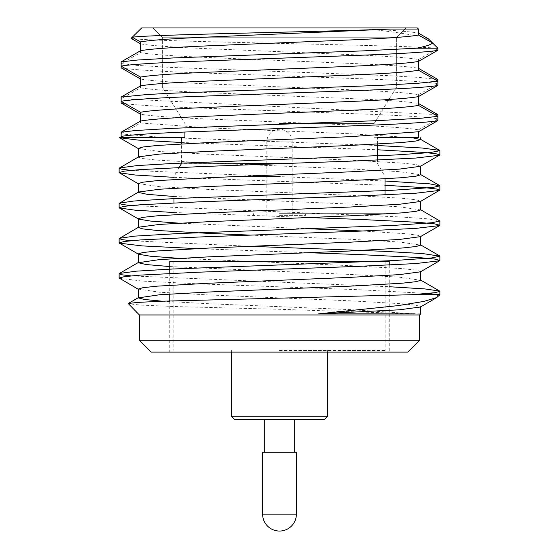<?xml version="1.0" encoding="UTF-8"?>
<svg xmlns="http://www.w3.org/2000/svg" width="559" height="559" viewBox="0 0 559 559"><rect width="100%" height="100%" fill="white"/><g stroke="black" fill="none" stroke-linecap="round" stroke-linejoin="round"><path stroke-width="0.42" stroke-dasharray="2.79 2.1" d="M327.616 416.245L231.384 416.245M279.5 350.409L385.857 350.409L279.5 350.409M140.554 52.63C149.651 54.363 172.431 55.998 208.884 57.535L350.116 63.398C386.569 64.935 409.349 66.57 418.446 68.303L418.446 59.513C409.349 57.78 386.569 56.145 350.116 54.607L208.884 48.745C172.431 47.208 149.651 45.572 140.554 43.84L140.554 52.63L121.128 63.579L136.578 65.347L170.635 67.401L387.827 75.633L419.432 77.449L437.872 79.476M140.554 87.805C149.651 89.538 172.431 91.173 208.884 92.71L350.116 98.573C386.569 100.11 409.349 101.745 418.446 103.478L418.446 94.681C409.349 92.948 386.569 91.313 350.116 89.775L208.884 83.913C172.431 82.383 149.651 80.748 140.554 79.015L140.554 87.805L121.128 98.747L437.872 114.651M299.086 123.567L374.09 123.567L374.09 137.689L418.446 137.689L418.446 129.856C409.349 128.123 386.569 126.488 350.116 124.95L208.884 119.088C172.431 117.551 149.651 115.916 140.554 114.183L140.554 122.98L121.128 133.915L161.097 137.262L377.416 145.501M140.554 122.98L208.884 127.878L350.116 133.741L412.172 137.689M138.555 156.855L138.262 157.191L142.908 158.581L157.184 160.119L208.884 163.053L350.116 168.916L399.329 171.648L420.738 174.778M173.982 196.482L350.116 204.084L399.329 206.816L420.738 209.946M250.523 235.122L350.116 239.259L399.329 241.991L420.738 245.121M169.761 266.559L350.116 274.434L399.329 277.159L420.738 280.29M162.145 301.196L208.884 303.74L350.116 309.602L414.485 313.844L279.5 309.295L173.625 306.514L140.582 305.074L128.144 303.719M130.995 170.383L385.018 181.011M130.995 205.551L399.475 216.899L427.712 218.828L439.626 220.707M130.995 240.726L250.453 246.323M130.995 275.894L389.239 286.725M138.262 148.401L159.671 151.531L208.884 154.263L350.116 160.119L401.816 163.053L416.092 164.598L420.738 165.981L420.445 166.316M138.262 183.569L159.671 186.699L208.884 189.431L350.116 195.294L401.816 198.228L416.092 199.766L420.738 201.156L420.445 201.492M178.726 223.139L308.603 228.743M362.728 231.021L405.596 233.725L417.028 235.094L420.738 236.331L420.445 236.66M178.726 258.314L350.116 265.637L401.816 268.572L416.092 270.109L420.738 271.499L420.445 271.835M138.262 289.087L159.671 292.217L208.884 294.949L350.116 300.812L401.816 303.74L416.092 305.284L420.738 306.674L420.445 307.003M420.738 313.844L414.485 313.844M121.128 67.842C127.766 69.435 159.671 71.447 199.304 72.859L359.696 78.721C399.329 80.14 431.234 82.145 437.872 83.738L437.872 81.153M418.446 94.681L437.872 83.738M121.128 103.01C127.766 104.61 159.671 106.615 199.304 108.034L359.696 113.896C399.329 115.315 431.234 117.32 437.872 118.92L437.872 116.328M418.446 129.856L437.872 118.92M181.584 142.503L377.416 149.77M173.982 177.343L385.018 185.274M173.982 212.511L308.477 217.542M196.272 248.608L308.477 252.71M119.374 278.319L143.076 281.135L199.304 283.895L359.696 289.758L428.026 293.482M437.494 294.698L437.704 296.878M437.872 48.577L437.872 48.207L435.859 48.207L437.872 48.577L418.446 59.513M141.686 27.95L417.314 27.95L141.686 27.95L152.859 27.95L162.341 37.236L396.659 37.236L396.659 87.036L374.09 123.567L279.5 123.567M377.416 144.159L377.416 137.689L374.09 137.689L374.09 123.567L396.659 87.036L162.341 87.036L184.91 123.567L162.341 87.036L162.341 37.236L152.859 27.95L406.141 27.95L396.659 37.236L162.341 37.236L162.341 87.036L396.659 87.036L396.659 37.236L406.141 27.95L417.314 27.95M169.761 261.291L389.239 261.291M368.465 29.061C395.122 30.41 411.787 31.765 418.446 33.135L418.446 29.061L368.465 29.061C398.756 32.422 418.726 35.685 428.383 38.844M435.859 48.207C406.4 44.944 147.108 41.862 131.079 38.389M139.373 314.955L419.627 314.955M419.627 340.277L139.373 340.277M151.196 352.093L407.804 352.093M279.5 352.093L169.761 352.093L279.5 352.093M184.91 132.043L184.91 123.567L184.91 137.689L123.218 137.689M289.471 163.361L181.584 163.361M279.5 213.657L385.018 213.657L279.5 213.657M279.5 176.518L237.589 176.518M279.5 215.348L305.605 215.348L279.5 215.348M296.382 452.28L262.618 452.28M279.5 452.28L264.302 452.28L279.5 452.28M234.759 419.627L324.241 419.627M279.5 141.909L292.161 141.909L279.5 141.909M296.382 514.168L262.618 514.168M327.616 352.093L327.616 350.409M231.384 352.093L231.384 350.409M173.143 261.291L173.143 350.409M385.857 261.291L385.857 350.409M169.761 273.4L169.761 294.027M169.761 300.924L169.761 352.093M389.239 265.071L389.239 352.093M385.018 178.894L385.018 176.518L377.416 163.361L377.416 160.091M181.584 163.081L181.584 143.838M385.018 213.657L385.018 194.93M173.982 213.657L173.982 202.861M173.982 198.585L173.982 176.518L179.215 167.455M305.605 215.348L305.605 213.657M253.395 215.348L253.395 213.657M292.161 215.348L292.161 141.909A12.661 12.661 0 0 0 279.5 129.248A12.661 12.661 0 0 0 266.839 141.909L266.839 215.348"/><path stroke-width="0.84" d="M327.616 416.245L324.241 419.627L234.759 419.627L231.384 416.245L327.616 416.245L327.616 352.093M418.446 35.049L432.603 43.008C430.968 44.699 425.609 46.439 416.525 48.207L364.154 50.841L173.465 57.926L137.297 60.051L121.128 61.888L140.554 50.715L140.554 41.925L132.238 37.25C148.547 34.539 322.333 31.835 390.517 29.061L418.446 29.061L418.446 35.049C409.349 36.782 386.569 38.417 350.116 39.955L208.884 45.81C172.431 47.347 149.651 48.982 140.554 50.715M432.603 43.008L437.872 48.207L437.872 50.254L418.446 61.427L418.446 70.217L437.872 81.153L417.72 83.298L378.254 85.443L168.706 93.325L146.43 94.576L121.128 97.063L140.554 85.89L140.554 77.093L121.128 66.158L121.128 61.888M418.446 70.217C409.349 71.95 386.569 73.585 350.116 75.123L208.884 80.985C172.431 82.522 149.651 84.157 140.554 85.89M418.446 68.303L437.872 79.476L437.872 85.429L418.446 96.595L418.446 105.392L437.872 116.328L421.661 118.18L377.283 120.653L171.865 128.346L135.096 130.561L121.128 132.224L140.554 121.058L140.554 112.268L121.128 101.333L121.128 97.063M418.446 105.392C409.349 107.125 386.569 108.76 350.116 110.298L208.884 116.16C172.431 117.69 149.651 119.326 140.554 121.058M377.416 137.689L418.446 137.689C421.5 137.689 421.5 137.689 418.446 137.689C421.5 137.689 421.5 137.689 418.446 137.689L418.446 131.77L437.872 120.597L437.872 114.651L418.446 103.478M412.172 137.689L420.738 139.603L416.092 140.994L401.816 142.538L350.116 145.466L208.884 151.328L159.671 154.06L138.555 156.855L119.116 168.245L121.527 169.167L130.995 170.383M420.738 165.981L420.738 174.778L416.092 176.162L401.816 177.706L350.116 180.641L208.884 186.503L159.671 189.228L138.555 192.03L119.116 203.42L122.617 204.545L130.995 205.551M377.416 149.77L423.68 152.411L435.915 153.732L439.884 154.927L420.445 166.316L399.329 169.118L350.116 171.844L208.884 177.706L157.184 180.641L142.908 182.185L138.262 183.569L138.262 192.366L147.227 194.329L173.982 196.482M420.738 201.156L420.738 209.946L416.092 211.337L401.816 212.881L350.116 215.809L208.884 221.671L159.671 224.404L138.555 227.206L119.116 238.595L122.484 239.692L130.995 240.726M385.018 185.274L425.804 187.761L436.432 188.991L439.884 190.095L420.445 201.492L399.329 204.287L350.116 207.019L208.884 212.881L157.184 215.809L142.908 217.353L138.262 218.744L138.262 227.534L142.908 228.924L157.184 230.469L208.884 233.396L250.523 235.122M420.738 236.331L420.738 245.121L416.092 246.512L401.816 248.049L350.116 250.984L208.884 256.847L159.671 259.579L138.262 262.709L146.116 264.54L169.761 266.559M420.738 271.499L420.738 280.29L416.092 281.68L401.816 283.224L350.116 286.152L208.884 292.015L159.671 294.747L138.262 297.877L144.159 299.449L162.145 301.196M420.738 306.674L420.738 313.844L419.627 314.955L139.373 314.955L128.221 303.523L137.647 302.398L161.383 301.231L412.36 294.691L439.884 294.691L428.026 293.482M377.416 145.501L422.157 148.009L439.612 150.364L439.87 150.671L430.157 152.579L394.591 155.018L172.326 163.494L137.248 165.569L119.374 167.952M385.018 181.011L429.668 183.848L439.884 185.854L432.631 187.475L391.607 190.339L176.371 198.48L134.216 200.988L119.374 203.127M420.445 209.618L439.884 221.008L431.821 222.748L393.173 225.438L178.307 233.578L134.628 236.129L119.374 238.302M250.453 246.323L383.25 251.277L422.709 253.569L439.884 256.176L431.723 257.93L392.886 260.62L172.5 269.019L136.438 271.15L119.374 273.47L119.116 273.763L122.351 274.846L130.995 275.894M389.239 286.725L424.763 288.912L439.633 291.057L439.884 291.351L435.077 292.671L412.36 294.691M390.517 29.061L208.884 37.02C172.431 38.557 149.651 40.192 140.554 41.925M418.446 61.427C409.349 63.16 386.569 64.795 350.116 66.332L208.884 72.195C172.431 73.732 149.651 75.36 140.554 77.093M418.446 96.595C409.349 98.328 386.569 99.963 350.116 101.5L208.884 107.363C172.431 108.9 149.651 110.535 140.554 112.268M418.446 131.77L350.116 136.675L208.884 142.538L157.184 145.466L142.908 147.01L138.262 148.401L138.262 157.191M439.626 190.395L415.924 193.211L359.696 195.964L199.304 201.827L140.637 204.755L124.419 206.292L119.116 207.682L119.374 207.976L138.555 219.072L150.364 221.05L178.726 223.139M308.603 228.743L362.728 231.021M308.477 217.542L359.696 219.414L418.37 222.342L434.588 223.879L439.884 225.27L439.626 225.563L420.445 236.66L399.329 239.462L350.116 242.187L208.884 248.049L157.184 250.984L142.908 252.528L138.262 253.912L138.555 254.247L150.364 256.218L178.726 258.314M308.477 252.71L359.696 254.583L418.398 257.517L434.609 259.055L439.884 260.445L439.626 260.739L420.445 271.835L399.329 274.63L350.116 277.362L208.884 283.224L157.184 286.152L142.908 287.696L138.262 289.087L138.262 297.877M436.74 297.584L420.445 307.003L399.329 309.805L318.602 313.844L414.485 313.844M437.872 50.254C431.234 51.847 399.329 53.86 359.696 55.278L199.304 61.141C159.671 62.552 127.766 64.564 121.128 66.158M437.872 85.429C431.234 87.022 399.329 89.028 359.696 90.446L199.304 96.309C159.671 97.727 127.766 99.733 121.128 101.333M121.128 63.579L121.128 67.842L140.554 79.015M121.128 98.747L121.128 103.01L140.554 114.183M437.872 120.597C431.234 122.197 399.329 124.203 359.696 125.621L199.304 131.484C159.671 132.895 127.766 134.908 121.128 136.501L121.128 132.224M121.128 133.915L121.128 137.689L119.458 137.689L123.218 137.689L121.128 136.501M138.555 148.729L119.458 137.689L137.884 140.071L181.584 142.503M439.626 155.22L415.924 158.036L359.696 160.789L199.304 166.652L140.602 169.587L124.391 171.124L119.116 172.514L119.374 172.808L135.208 175.023L173.982 177.343M119.374 207.976L135.208 210.198L173.982 212.511M439.626 225.563L415.924 228.379L359.696 231.133L199.304 236.995L140.602 239.93L124.391 241.474L119.116 242.858L119.374 243.151L142.091 245.897L196.272 248.608M439.626 260.739L415.924 263.555L359.696 266.308L199.304 272.17L140.602 275.098L124.391 276.642L119.116 278.033L138.555 289.415M439.884 291.351L439.884 294.691L436.74 297.577L423.638 301.462L397.875 305.647L318.602 313.844M418.446 33.135L428.383 38.844L437.872 48.207L416.525 48.207M132.238 37.25L141.686 27.95L417.314 27.95L418.446 29.061L417.314 27.95M279.5 123.567L299.086 123.567M389.239 265.071L389.239 261.291L169.761 261.291L169.761 273.4M141.686 27.95L131.079 38.389L140.554 43.84M139.373 314.955L139.373 340.277L419.627 340.277L419.627 314.955M419.627 340.277L407.804 352.093L151.196 352.093L139.373 340.277M181.584 163.081L289.471 163.361M181.584 143.838L181.584 137.689L184.91 137.689L184.91 132.043M237.589 176.518L279.5 176.518M181.584 137.689L121.128 137.689M262.618 514.168L262.618 452.28L296.382 452.28L296.382 514.168L262.618 514.168A16.882 16.882 0 0 0 279.5 531.05A16.882 16.882 0 0 0 296.382 514.168M231.384 416.245L231.384 352.093M420.445 139.275L439.612 150.357M420.445 174.443L439.626 185.539M420.445 244.786L439.626 255.882M138.555 262.374L119.374 273.47M420.445 279.961L439.626 291.057M138.555 297.549L128.221 303.523M420.738 137.689L420.738 139.603M138.262 253.912L138.262 262.709M119.374 172.808L138.555 183.904M119.374 243.151L138.555 254.247M439.884 260.438L439.884 256.176M439.884 225.277L439.884 221.008M439.884 190.109L439.884 185.854M439.884 154.92L439.884 150.671M119.116 278.026L119.116 273.763M119.116 242.858L119.116 238.595M119.116 207.696L119.116 203.42M119.116 172.514L119.116 168.245M169.761 294.027L169.761 300.924M377.416 160.091L377.416 144.159M385.018 194.93L385.018 178.894M173.982 202.861L173.982 198.585M181.584 163.361L179.215 167.455M294.691 452.28L294.691 419.627M264.302 452.28L264.302 419.627"/></g></svg>
